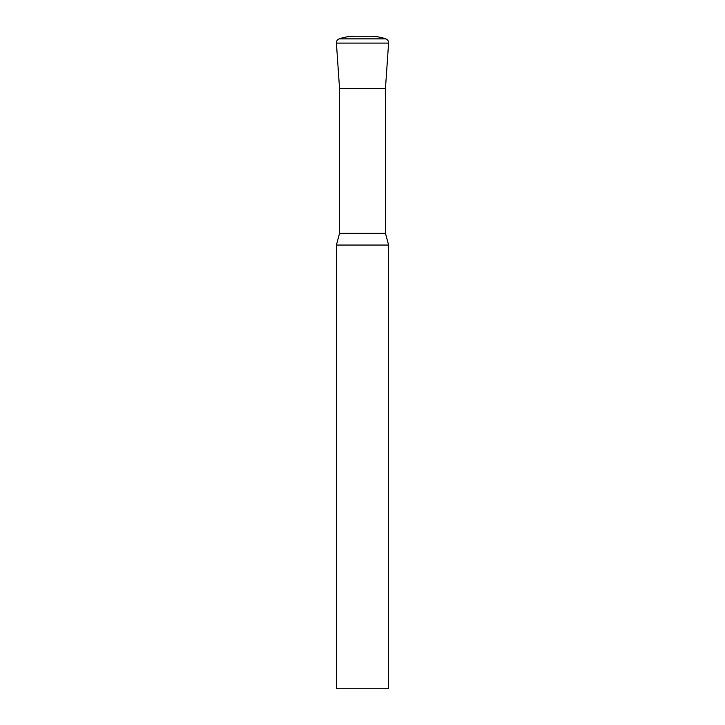 <?xml version="1.0" encoding="UTF-8"?>
<svg xmlns="http://www.w3.org/2000/svg" width="725" height="725" viewBox="0 0 725 725"><rect width="100%" height="100%" fill="white"/><g stroke="black" fill="none" stroke-linecap="round" stroke-linejoin="round"><path stroke-width="0.54" stroke-dasharray="3.62 2.72" d="M336.4 245.05L388.6 245.05M336.4 688.75L388.6 688.75M339.536 233.359L385.464 233.359M362.5 88.45L385.464 88.45L362.5 88.45M370.33 36.25L354.67 36.25M385.8 38.869L339.2 38.869M388.591 43.101L336.409 43.101"/><path stroke-width="1.09" d="M388.6 245.05L336.4 245.05L336.4 688.75L388.6 688.75L388.6 245.05L385.464 233.359L339.536 233.359L336.4 245.05M385.464 233.359L385.464 88.45L339.536 88.45L385.464 88.45L388.591 43.101A4.178 4.178 0 0 0 385.8 38.869A46.98 46.98 0 0 0 370.33 36.25L354.67 36.25A46.98 46.98 0 0 0 339.2 38.869L385.8 38.869M339.536 233.359L339.536 88.45L336.409 43.101A4.178 4.178 0 0 1 339.2 38.869M336.409 43.101L388.591 43.101"/></g></svg>
